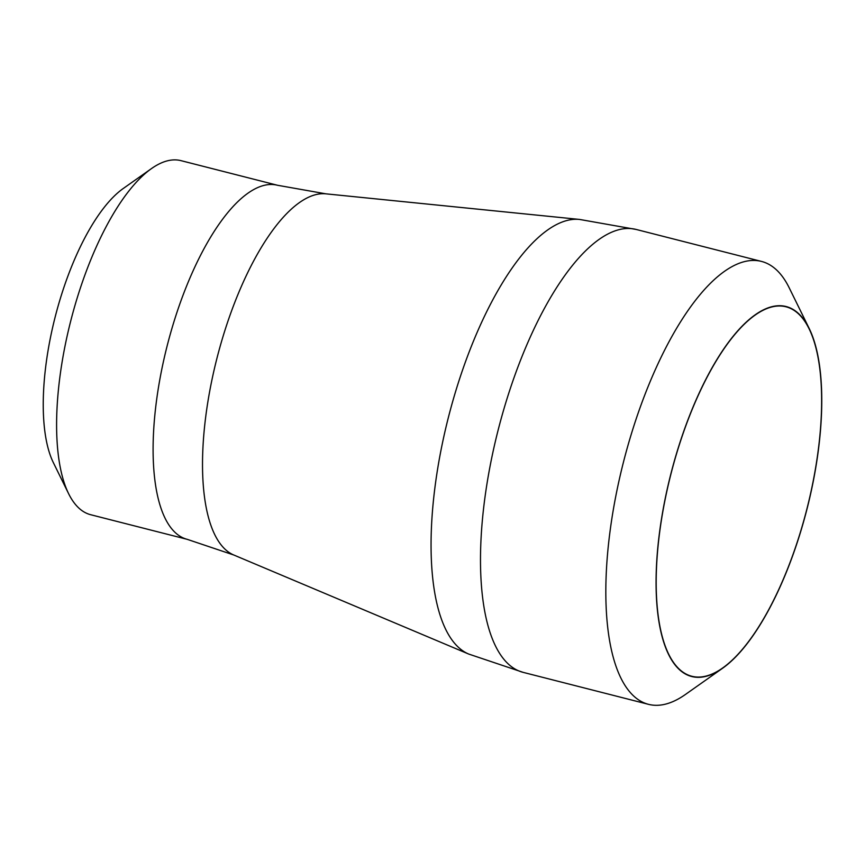 <?xml version="1.0" encoding="UTF-8"?>
<svg xmlns="http://www.w3.org/2000/svg" width="865" height="865" viewBox="0 0 865 865"><rect width="100%" height="100%" fill="white"/><g stroke="black" fill="none" stroke-linecap="round" stroke-linejoin="round"><path stroke-width="1.3" d="M187.218 539.338A182.699 67.265 104.3 0 1 178.514 535.251A182.699 67.265 104.3 0 1 170.535 333.263A182.699 67.265 104.3 0 1 277.535 185.272L181.044 160.663A182.699 67.265 104.3 0 0 151.537 168.545A182.699 67.265 104.3 0 0 70.703 321.066A182.699 67.265 104.3 0 0 68.605 493.666A182.699 67.265 104.3 0 0 82.013 510.642A182.699 67.265 104.3 0 0 90.717 514.729L187.218 539.338L233.766 554.995L468.657 654.037A224.608 82.694 104.3 0 1 462.31 650.469A224.608 82.694 104.3 0 1 450.838 408.129A224.608 82.694 104.3 0 1 579.539 219.429L636.153 229.452A228.555 84.154 104.3 0 0 502.305 414.573A228.555 84.154 104.3 0 0 512.275 667.25A228.555 84.154 104.3 0 0 523.163 672.365L468.657 654.037M722.545 668.277L685.415 694.476A228.555 84.154 -75.7 0 1 648.512 704.337A228.555 84.154 -75.7 0 1 637.624 699.223A228.555 84.154 -75.7 0 1 627.644 446.545A228.555 84.154 -75.7 0 1 761.503 261.425A228.555 84.154 -75.7 0 1 772.391 266.539A228.555 84.154 -75.7 0 1 789.172 287.764L809.218 328.549A190.916 70.292 104.3 0 0 795.195 310.816A190.916 70.292 104.3 0 0 678.095 448.362A190.916 70.292 104.3 0 0 682.626 672.246A190.916 70.292 104.3 0 0 722.545 668.277A190.916 70.292 104.3 0 0 807.023 508.912A190.916 70.292 104.3 0 0 809.218 328.549M678.182 448.416A190.646 70.195 104.3 0 0 691.784 676.257A190.646 70.195 104.3 0 0 799.638 534.646A190.646 70.195 104.3 0 0 786.036 306.805A190.646 70.195 104.3 0 0 678.182 448.416M68.605 493.666L53.37 462.678A154.1 56.733 -75.7 0 1 55.133 317.098A154.1 56.733 -75.7 0 1 123.317 188.451L151.537 168.545M277.535 185.272L325.9 193.836A186.645 68.724 104.3 0 0 218.953 350.649A186.645 68.724 104.3 0 0 228.479 552.032A186.645 68.724 104.3 0 0 233.766 554.995M523.163 672.365L648.512 704.337M636.153 229.452L761.503 261.425M325.9 193.836L579.539 219.429"/></g></svg>
